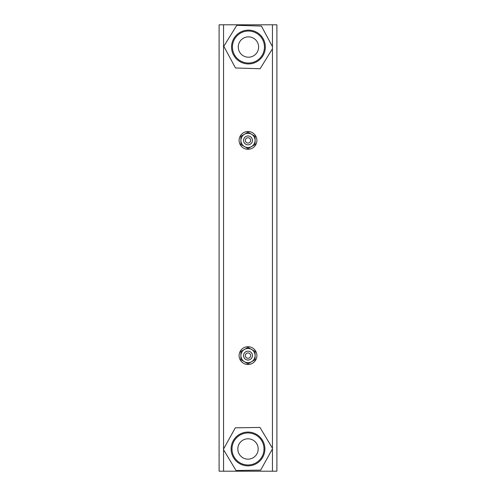 <?xml version="1.0" encoding="UTF-8"?>
<svg xmlns="http://www.w3.org/2000/svg" width="496" height="496" viewBox="0 0 496 496"><rect width="100%" height="100%" fill="white"/><g stroke="black" fill="none" stroke-linecap="round" stroke-linejoin="round"><path stroke-width="0.74" d="M248.446 57.207A10.18 10.18 0 0 1 239.63 41.943A10.18 10.18 0 0 1 257.257 41.943A10.18 10.18 0 0 1 248.446 57.207M264.449 47.033A16.008 16.008 0 0 1 240.442 60.89A16.008 16.008 0 0 1 240.442 33.17A16.008 16.008 0 0 1 264.449 47.033M248 459.147A10.18 10.18 0 0 1 239.184 443.883A10.18 10.18 0 0 1 256.816 443.883A10.18 10.18 0 0 1 248 459.147M264.008 448.967A16.008 16.008 0 0 1 239.996 462.83A16.008 16.008 0 0 1 239.996 435.11A16.008 16.008 0 0 1 264.008 448.967M248 364.492A8.891 8.891 0 0 1 240.3 351.149A8.891 8.891 0 0 1 255.7 351.149A8.891 8.891 0 0 1 248 364.492M248 149.296A8.891 8.891 0 0 1 240.3 135.954A8.891 8.891 0 0 1 255.7 135.954A8.891 8.891 0 0 1 248 149.296M255.111 351.49L255.111 359.705L248 363.81L240.889 359.705L240.889 351.49L248 347.386L255.111 351.49M248 362.688A7.093 7.093 0 0 0 254.144 352.055A7.093 7.093 0 0 0 241.856 352.055A7.093 7.093 0 0 0 248 362.688M255.111 136.295L255.111 144.51L248 148.614L240.889 144.51L240.889 136.295L248 132.184L255.111 136.295M248 147.492A7.093 7.093 0 0 0 254.144 136.859A7.093 7.093 0 0 0 241.856 136.859A7.093 7.093 0 0 0 248 147.492M223.547 449.054L235.315 427.837L259.96 427.422L272.453 448.241M264.895 448.682A16.895 16.895 0 0 0 239.308 434.484A16.895 16.895 0 0 0 239.804 463.741A16.895 16.895 0 0 0 264.895 448.682M272.453 448.886L260.685 470.096L236.04 470.518L223.547 449.698M272.453 48.794L260.102 68.739L235.47 67.983L223.814 46.271L236.784 25.321L261.417 26.077L272.453 46.63M265.335 47.548A16.895 16.895 0 0 0 240.448 32.147A16.895 16.895 0 0 0 239.549 61.399A16.895 16.895 0 0 0 265.335 47.548M248 135.954A4.445 4.445 0 0 1 251.85 142.625A4.445 4.445 0 0 1 244.15 142.625A4.445 4.445 0 0 1 248 135.954M248 351.149A4.445 4.445 0 0 1 251.85 357.821A4.445 4.445 0 0 1 244.15 357.821A4.445 4.445 0 0 1 248 351.149M272.453 471.2L272.453 24.8L276.898 24.8L276.898 471.2L223.547 471.2L223.547 24.8L272.453 24.8M223.547 471.2L219.102 471.2L219.102 24.8L223.547 24.8M248 137.733A2.666 2.666 0 0 1 250.313 141.738A2.666 2.666 0 0 1 245.687 141.738A2.666 2.666 0 0 1 248 137.733M248 352.929A2.666 2.666 0 0 1 250.313 356.934A2.666 2.666 0 0 1 245.687 356.934A2.666 2.666 0 0 1 248 352.929"/></g></svg>
